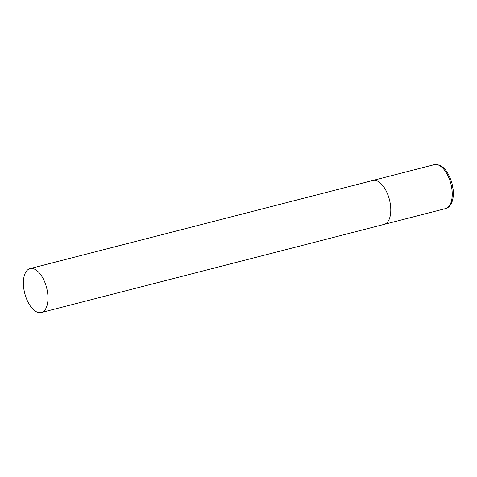 <?xml version="1.0" encoding="UTF-8"?>
<svg xmlns="http://www.w3.org/2000/svg" width="477" height="477" viewBox="0 0 477 477"><rect width="100%" height="100%" fill="white"/><g stroke="black" fill="none" stroke-linecap="round" stroke-linejoin="round"><path stroke-width="0.72" d="M384.808 224.166A22.675 11.287 75.6 0 1 384.134 224.381A22.675 11.287 -104.4 0 0 389.047 198.247A22.675 11.287 -104.4 0 0 372.847 180.467A22.675 11.287 75.6 0 1 389.238 198.927A22.675 11.287 75.6 0 1 384.808 224.166M372.173 180.682A22.675 11.287 75.6 0 1 372.847 180.467L434.297 164.666A22.675 11.287 75.6 0 1 450.687 183.132A22.675 11.287 75.6 0 1 446.257 208.366A22.675 11.287 75.6 0 1 445.59 208.58L446.472 208.294C448.982 207.286 450.86 205.074 452.101 201.658C453.263 198.265 453.615 194.252 453.15 189.619L452.005 183.359C447.825 170.074 441.923 163.844 434.297 164.666M46.239 286.385A22.675 11.287 -104.4 0 0 30.033 268.605A22.675 11.287 -104.4 0 0 25.126 294.738A22.675 11.287 -104.4 0 0 41.326 312.518A22.675 11.287 -104.4 0 0 46.239 286.385M41.326 312.518L445.59 208.58M372.847 180.467L30.033 268.605"/></g></svg>
